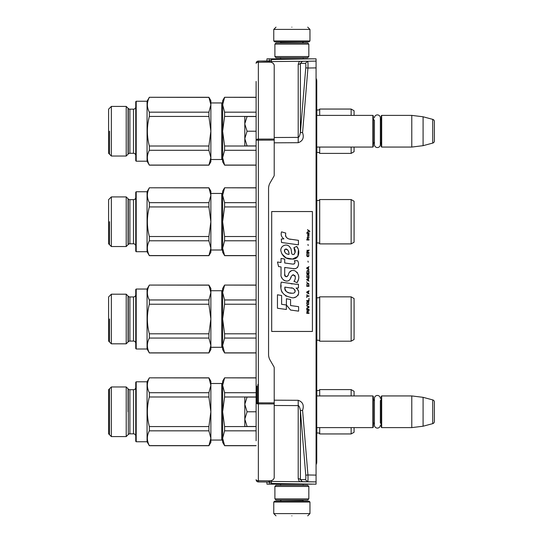 <?xml version="1.0" encoding="UTF-8"?>
<svg xmlns="http://www.w3.org/2000/svg" width="543" height="543" viewBox="0 0 543 543"><rect width="100%" height="100%" fill="white"/><g stroke="black" fill="none" stroke-linecap="round" stroke-linejoin="round"><path stroke-width="0.81" d="M316.074 460.512L316.752 460.498L316.752 345.029L316.074 345.029M316.752 460.498L316.752 462.751M316.752 80.249L316.752 152.02L316.074 152.033M316.074 325.861L316.752 325.861L316.752 152.02M316.074 463.824L316.752 463.81M316.074 79.176L316.752 79.19M271.446 58.827L316.074 58.827L316.074 484.173L271.459 483.467L271.459 481.437L270.244 481.207M316.074 326.859L316.752 326.859L316.752 345.029M316.752 325.861L316.752 326.859M316.074 328.203L316.752 328.203M316.074 327.069L316.752 327.069M271.459 62.391L271.459 61.563L307.616 61.244C307.996 61.644 308.112 63.904 307.942 68.024L316.074 67.889M299.369 61.393L302.356 61.339L300.394 63.416L305.424 63.327C305.831 63.579 305.94 65.085 305.757 67.841L300.394 132.451L300.394 63.416A2.26 1.059 0 0 1 298.202 64.291L299.369 61.393L316.074 61.101M302.356 61.339L307.616 61.25L305.424 63.327M298.202 142.707C302.784 141.092 304.243 137.732 302.58 132.635L300.394 132.451C299.797 135.669 299.064 137.318 298.202 137.399L298.202 142.707L274.215 142.816M302.58 410.365C304.243 405.268 302.784 401.908 298.202 400.293L298.202 405.601C299.064 405.682 299.797 407.331 300.394 410.549L302.58 410.365L307.942 474.976L316.074 475.111M299.369 481.607L316.074 481.899L299.369 481.607L298.202 478.709L298.202 405.601L274.215 405.499M302.356 481.661L300.394 479.584L305.424 479.673L307.616 481.75C308.003 481.336 308.112 479.075 307.942 474.976L305.757 475.159L300.394 410.549L300.394 479.584A2.26 1.059 -0 0 0 298.202 478.709M316.074 481.906L271.459 481.437L271.459 480.609M292.501 484.173L303.72 484.173M269.24 481.621L269.24 484.173L269.24 481.621L269.24 484.173L266.973 484.173L266.973 482.008M269.24 484.173L312.116 484.173M303.72 58.827L291.863 58.827M270.244 61.793L271.459 61.563L271.459 58.827L266.973 58.827L266.973 60.992L266.525 60.999L268.785 60.979L273.081 63.212L274.215 64.936L274.215 175.124A2.26 2.26 -90 0 1 273.91 176.251L270.075 182.903A11.315 11.315 90 0 0 268.561 188.557L268.561 354.443A11.315 11.315 90 0 0 270.075 360.097L273.91 366.749A2.26 2.26 -90 0 1 274.215 367.876L274.215 478.064L273.081 479.788L268.785 481.777M269.247 58.827L269.871 58.827M312.116 58.827L271.459 59.533L269.24 61.379L269.24 58.827M305.424 479.673C305.831 479.421 305.94 477.915 305.757 475.159M271.459 484.173L271.459 483.467L269.24 481.865M247.079 145.931L244.805 138.574L244.805 124.028L247.079 131.223L244.805 138.574L244.805 145.931L256.113 145.931M244.805 124.028L244.805 116.521L247.079 116.521L244.805 123.716M256.113 116.521L247.079 116.521M256.113 131.223L247.079 131.223M247.079 426.479L244.805 419.128L244.805 426.479L256.113 426.479L256.113 438.927L256.113 384.627L256.113 397.069L247.079 397.069L244.805 404.27L247.079 411.777L244.805 419.128L244.805 404.576M247.079 397.069L244.805 397.069L244.805 404.27M256.113 411.777L247.079 411.777M273.76 502.051L309.965 502.051L309.055 501.141L274.67 501.141L273.76 502.051L273.76 513.59L276.027 515.85M291.863 515.85C312.293 515.85 312.293 515.85 291.863 515.85C271.432 515.85 271.432 515.85 291.863 515.85M309.965 40.949L309.055 41.859L274.67 41.859L273.76 40.949L309.965 40.949L309.965 29.41L307.698 27.15M291.863 27.15C312.293 27.15 312.293 27.15 291.863 27.15C271.432 27.15 271.432 27.15 291.863 27.15M308.831 486.44L274.894 486.44L276.027 485.306L307.698 485.306L308.831 486.44L308.831 498.881L274.894 498.881L276.027 500.015L307.698 500.015L308.831 498.881M274.894 56.56L308.831 56.56L307.698 57.694L276.027 57.694L274.894 56.56L274.894 44.119L276.027 42.985L307.698 42.985L308.831 44.119L274.894 44.119M316.752 147.065L372.858 147.065L372.858 115.387L316.752 115.387M372.858 147.065L373.312 146.61L373.312 115.842L372.858 115.387M374.419 117.865A2.966 2.966 0 0 1 377.385 114.899A2.966 2.966 0 0 1 380.351 117.865L380.351 144.587A2.966 2.966 0 0 1 377.385 147.547A2.966 2.966 0 0 1 374.419 144.587L374.419 120.288A2.715 2.715 147.9 0 1 373.312 118.102M374.419 144.587L374.419 142.157A2.715 2.715 32.2 0 0 373.312 144.35M381.234 118.102A2.715 2.715 -137.8 0 1 380.351 120.105M381.234 144.35A2.715 2.715 -42.2 0 0 380.351 142.347M381.681 115.387L381.681 147.065L381.234 146.61L381.234 115.842L381.681 115.387L411.777 115.387L423.085 116.779L432.723 119.358L432.723 143.094L423.085 145.673L423.085 116.779M381.681 147.065L411.777 147.065L411.777 115.387M411.777 147.065L423.085 145.673M434.4 121.544L434.4 140.908L434.4 121.544A2.26 2.26 -124.1 0 0 432.723 119.358M434.4 140.908A2.26 2.26 -55.9 0 1 432.723 143.094M316.752 427.612L372.858 427.612L372.858 395.935L316.752 395.935M372.858 427.612L373.312 427.158L373.312 396.39L372.858 395.935M374.419 400.843A2.715 2.715 147.9 0 1 373.312 398.65M374.419 422.712A2.715 2.715 32.2 0 0 373.312 424.897M381.234 398.65A2.715 2.715 -137.8 0 1 380.351 400.653L380.351 422.895A2.715 2.715 -42.2 0 1 381.234 424.897M381.681 395.935L381.681 427.612L381.234 427.158L381.234 396.39L381.681 395.935L411.777 395.935L423.085 397.327L432.723 399.906L432.723 423.642L423.085 426.221L423.085 397.327M381.681 427.612L411.777 427.612L411.777 395.935M411.777 427.612L423.085 426.221M434.4 402.091L434.4 421.456L434.4 402.091A2.26 2.26 -124.1 0 0 432.723 399.906M434.4 421.456A2.26 2.26 -55.9 0 1 432.723 423.642M257.925 384.349L257.925 403.883M256.113 92.493L256.113 93.572M256.113 434.59L256.113 440.264M256.113 430.558L256.113 430.042M256.113 440.773L256.113 81.436M256.113 88.17L256.113 87.206M268.785 61.223L258.359 61.067A2.26 2.26 0 0 0 257.43 61.278A2.26 2.26 -120.7 0 1 258.359 61.067L258.359 481.933A2.26 2.26 0 0 1 256.113 479.673A2.26 2.26 -59.4 0 0 256.12 479.829A2.26 2.26 0 0 0 256.14 479.992A2.26 2.26 -59.4 0 0 256.167 480.148A2.26 2.26 0 0 0 256.208 480.304A2.26 2.26 -59.4 0 0 256.255 480.453A2.26 2.26 0 0 0 258.359 481.933L268.785 482.021M274.215 403.938L258.359 403.904A2.26 1.059 180 0 1 256.113 402.845L274.215 402.879M271.005 480.84L258.359 480.731A2.26 1.059 180 0 1 256.113 479.673M274.215 140.121L256.113 140.155A2.26 1.059 180 0 1 258.359 139.096L274.215 139.062M271.005 62.16L258.359 62.269A2.26 1.059 180 0 0 256.113 63.327A2.26 2.26 -120.7 0 1 256.12 63.171A2.26 2.26 0 0 0 256.113 63.327M266.973 60.992L258.359 61.067A2.26 2.26 0 0 0 257.43 61.278A2.26 2.26 -120.7 0 0 256.12 63.171A2.26 2.26 0 0 1 256.316 62.397A2.26 2.26 0 0 0 256.255 62.547A2.26 2.26 0 0 1 257.43 61.278L257.43 61.278A2.26 2.26 0 0 0 256.316 62.397M256.113 94.658L256.113 95.018M256.113 96.579L256.113 96.925M380.351 425.135A2.966 2.966 0 0 1 377.385 428.101A2.966 2.966 0 0 1 374.419 425.135L374.419 398.413A2.966 2.966 0 0 1 377.385 395.453A2.966 2.966 0 0 1 380.351 398.413M319.691 395.935L319.691 389.602A1.812 1.812 0 0 1 316.834 390.139L316.752 390.057M354.084 427.612L354.084 432.248L351.138 433.945L319.691 433.945A1.812 1.812 0 0 0 316.834 433.416L316.834 427.612M319.691 433.945L319.691 427.612M222.63 442.321L222.63 438.228L224.592 445.627L222.63 442.321M256.113 377.84L224.592 377.84L256.113 377.928M224.592 377.928L222.63 385.326L222.888 382.727M222.63 385.326L224.592 392.718L224.592 396.981L222.63 411.777L222.63 381.234L224.592 377.84M224.592 392.718L256.113 392.718M224.592 396.981L256.113 396.981M224.592 426.567L224.592 430.83L222.63 438.228L222.63 411.777L224.592 426.567L256.113 426.567M224.592 430.83L256.113 430.83M224.592 445.627L256.113 445.627M222.63 438.228L222.888 435.629M222.63 382.591A0.903 0.903 -136.3 0 1 221.727 383.494L210.867 383.494M221.727 383.494L221.727 440.054L210.867 440.054L210.867 440.848L210.867 438.228L208.906 445.715L149.345 445.715L147.065 441.751L147.065 381.797L136.205 381.797L136.205 398.202M221.727 440.054A0.903 0.903 -43.7 0 1 222.63 440.964M222.63 411.777L222.888 406.585M351.138 395.935L351.138 389.602L354.084 391.299L354.084 395.935M351.138 389.602L319.691 389.602M351.138 433.945L351.138 427.612M316.834 395.935L316.834 390.139M149.345 445.715L149.345 445.627C146.739 440.692 146.739 435.764 149.345 430.83L208.906 430.83L210.867 438.228L210.867 442.321L208.906 445.715M210.867 438.228L210.867 381.234L208.906 377.84L210.867 385.326L208.906 392.718L208.906 396.981L210.867 411.777L208.906 426.567L149.345 426.567C146.739 416.705 146.739 406.843 149.345 396.981L208.906 396.981M208.906 377.84L149.345 377.84L147.065 381.797M208.906 377.928L149.345 377.84M126.214 386.962L128.297 389.053L128.297 434.495L126.214 436.586L126.214 386.962L111.356 386.962L108.6 389.718L108.6 433.837L111.356 436.586L111.356 386.962M126.214 436.586L111.356 436.586M149.345 396.981L149.345 392.718L208.906 392.718M149.345 377.928C146.739 382.856 146.739 387.79 149.345 392.718M149.345 445.627L208.906 445.627M208.906 430.83L208.906 426.567M149.345 430.83L149.345 426.567M147.065 441.751L136.205 441.751L136.205 381.797L135.75 382.252L135.75 441.303L136.205 441.751L136.205 425.352M135.75 441.303L135.75 382.252M135.75 398.202L135.75 387.451A2.26 2.26 -138.9 0 1 133.49 389.718L133.49 433.837A2.26 2.26 -41 0 1 135.75 436.097L135.75 425.352M133.49 433.837L129.899 433.837A2.26 2.26 71.4 0 0 128.297 434.495M133.49 389.718L129.899 389.718L129.899 433.837M128.297 389.053A2.26 2.26 108.6 0 0 129.899 389.718M109.516 388.802L109.516 434.746M128.046 411.777L128.046 388.802M351.138 341.187L351.138 296.838L354.084 298.541L354.084 339.484L351.138 341.187L319.691 341.187L319.691 296.838A1.812 1.812 0 0 1 316.834 297.374L316.752 297.292M319.691 341.187A1.812 1.812 0 0 0 316.834 340.651L316.834 297.374M222.63 349.556L222.63 345.463L224.592 352.862L222.63 349.556M256.113 285.075L224.592 285.075L256.113 285.163M224.592 285.163L222.63 292.562L222.888 289.969M222.63 292.562L224.592 299.96L224.592 304.223L222.63 319.012L222.63 288.469L224.592 285.075M224.592 299.96L256.113 299.96M224.592 304.223L256.113 304.223M224.592 333.802L224.592 338.065L222.63 345.463L222.63 319.012L224.592 333.802L256.113 333.802M224.592 338.065L256.113 338.065M224.592 352.862L256.113 352.862M222.63 345.463L222.888 342.871M222.63 289.826A0.903 0.903 -136.3 0 1 221.727 290.729L210.867 290.729M221.727 290.729L221.727 347.296L210.867 347.296L210.867 348.083L210.867 345.463L208.906 352.95L149.345 352.95L147.065 348.993L147.065 289.032L136.205 289.032L136.205 305.438M221.727 347.296A0.903 0.903 -43.7 0 1 222.63 348.199M222.63 319.012L222.888 313.82M351.138 296.838L319.691 296.838M149.345 352.95L149.345 352.862C146.739 347.927 146.739 343 149.345 338.065L208.906 338.065L210.867 345.463L210.867 349.556L208.906 352.95M210.867 345.463L210.867 288.469L208.906 285.075L210.867 292.562L208.906 299.96L208.906 304.223L210.867 319.012L208.906 333.802L149.345 333.802C146.739 323.94 146.739 314.078 149.345 304.223L208.906 304.223M208.906 285.075L149.345 285.075L147.065 289.032M208.906 285.163L149.345 285.075M126.214 294.197L128.297 296.288L128.297 341.737L126.214 343.821L126.214 294.197L111.356 294.197L108.6 296.953L108.6 341.072L111.356 343.821L111.356 294.197M126.214 343.821L111.356 343.821M149.345 304.223L149.345 299.96L208.906 299.96M149.345 285.163C146.739 290.098 146.739 295.025 149.345 299.96M149.345 352.862L208.906 352.862M208.906 338.065L208.906 333.802M149.345 338.065L149.345 333.802M147.065 348.993L136.205 348.993L136.205 289.032L135.75 289.487L135.75 348.538L136.205 348.993L136.205 332.587M135.75 348.538L135.75 289.487M128.297 296.288A2.26 2.26 108.6 0 0 129.899 296.953L133.49 296.953A2.26 2.26 -138.9 0 0 135.75 294.693M133.49 296.953L133.49 341.072A2.26 2.26 -41 0 1 135.75 343.332M133.49 341.072L129.899 341.072A2.26 2.26 71.4 0 0 128.297 341.737M109.516 319.012L109.516 341.988M128.046 341.988L128.046 296.037M354.084 332.452L354.084 305.573M351.138 243.895L351.138 199.552L354.084 201.249L354.084 242.198L351.138 243.895L319.691 243.895L319.691 199.552A1.812 1.812 0 0 1 316.834 200.089L316.752 200.007M319.691 243.895A1.812 1.812 0 0 0 316.834 243.366L316.834 200.089M222.63 252.271L222.63 248.178L224.592 255.577L222.63 252.271M256.113 187.79L224.592 187.79L256.113 187.878M224.592 187.878L222.63 195.276L222.888 192.677M222.63 195.276L224.592 202.668L224.592 206.931L222.63 221.727L222.63 191.184L224.592 187.79M224.592 202.668L256.113 202.668M224.592 206.931L256.113 206.931M224.592 236.517L224.592 240.78L222.63 248.178L222.63 221.727L224.592 236.517L256.113 236.517M224.592 240.78L256.113 240.78M224.592 255.577L256.113 255.577M222.63 248.178L222.888 245.579M222.63 192.541A0.903 0.903 -136.3 0 1 221.727 193.444L210.867 193.444M221.727 193.444L221.727 250.004L210.867 250.004L210.867 250.798L210.867 248.178L208.906 255.665L149.345 255.665L147.065 251.701L147.065 191.747L136.205 191.747L136.205 208.152M221.727 250.004A0.903 0.903 -43.7 0 1 222.63 250.914M222.63 221.727L222.888 216.535M351.138 199.552L319.691 199.552M149.345 255.665L149.345 255.577C146.739 250.642 146.739 245.714 149.345 240.78L208.906 240.78L210.867 248.178L210.867 252.271L208.906 255.665M210.867 248.178L210.867 191.184L208.906 187.79L210.867 195.276L208.906 202.668L208.906 206.931L210.867 221.727L208.906 236.517L149.345 236.517C146.739 226.655 146.739 216.793 149.345 206.931L208.906 206.931M208.906 187.79L149.345 187.79L147.065 191.747M208.906 187.878L149.345 187.79M126.214 196.912L128.297 199.003L128.297 244.445L126.214 246.536L126.214 196.912L111.356 196.912L108.6 199.668L108.6 243.787L111.356 246.536L111.356 196.912M126.214 246.536L111.356 246.536M149.345 206.931L149.345 202.668L208.906 202.668M149.345 187.878C146.739 192.806 146.739 197.74 149.345 202.668M149.345 255.577L208.906 255.577M208.906 240.78L208.906 236.517M149.345 240.78L149.345 236.517M147.065 251.701L136.205 251.701L136.205 191.747L135.75 192.202L135.75 251.253L136.205 251.701L136.205 235.302M135.75 251.253L135.75 192.202M128.297 199.003A2.26 2.26 108.6 0 0 129.899 199.668L133.49 199.668A2.26 2.26 -138.9 0 0 135.75 197.401M133.49 199.668L133.49 243.787A2.26 2.26 -41 0 1 135.75 246.047M133.49 243.787L129.899 243.787A2.26 2.26 71.4 0 0 128.297 244.445M109.516 221.727L109.516 244.703M128.046 244.703L128.046 198.752M354.084 235.16L354.084 208.288M319.691 115.387L319.691 109.055A1.812 1.812 0 0 1 316.834 109.584L316.752 109.503M354.084 147.065L354.084 151.701L351.138 153.397L319.691 153.397A1.812 1.812 0 0 0 316.834 152.861L316.834 147.065M319.691 153.397L319.691 147.065M222.63 161.766L222.63 157.674L224.592 165.072L222.63 161.766M256.113 97.285L224.592 97.285L256.113 97.373M224.592 97.373L222.63 104.772L222.888 102.179M222.888 107.371L222.63 100.679L224.592 97.285M224.592 146.019L224.592 150.282L222.63 157.674L222.63 131.223L224.592 116.433L224.592 112.17L222.63 104.772L222.63 131.223L224.592 146.019L256.113 146.019M224.592 112.17L256.113 112.17M224.592 116.433L256.113 116.433M224.592 150.282L256.113 150.282M224.592 165.072L256.113 165.072M222.63 157.674L222.888 155.081M222.63 102.036A0.903 0.903 -136.3 0 1 221.727 102.946L210.867 102.946M221.727 102.946L221.727 159.506L210.867 159.506L210.867 160.3L210.867 157.674L208.906 165.16L149.345 165.16L147.065 161.203L147.065 101.249L136.205 101.249L136.205 117.648M221.727 159.506A0.903 0.903 -43.7 0 1 222.63 160.409M222.63 131.223L222.888 126.037M351.138 115.387L351.138 109.055L354.084 110.752L354.084 115.387M351.138 109.055L319.691 109.055M351.138 153.397L351.138 147.065M316.834 115.387L316.834 109.584M149.345 165.16L149.345 165.072C146.739 160.144 146.739 155.21 149.345 150.282L208.906 150.282L210.867 157.674L210.867 161.766L208.906 165.16M210.867 157.674L210.867 100.679L208.906 97.285L210.867 104.772L208.906 112.17L208.906 116.433L210.867 131.223L208.906 146.019L149.345 146.019C146.739 136.157 146.739 126.295 149.345 116.433L208.906 116.433M208.906 97.285L149.345 97.285L147.065 101.249M208.906 97.373L149.345 97.285M126.214 106.414L128.297 108.505L128.297 153.947L126.214 156.038L126.214 106.414L111.356 106.414L108.6 109.163L108.6 153.282L111.356 156.038L111.356 106.414M126.214 156.038L111.356 156.038M149.345 116.433L149.345 112.17L208.906 112.17M149.345 97.373C146.739 102.308 146.739 107.236 149.345 112.17M149.345 165.072L208.906 165.072M210.867 104.772L210.867 102.24M208.906 150.282L208.906 146.019M149.345 150.282L149.345 146.019M147.065 161.203L136.205 161.203L136.205 101.249L135.75 101.697L135.75 160.748L136.205 161.203L136.205 144.798M135.75 160.748L135.75 101.697M128.297 108.505A2.26 2.26 108.6 0 0 129.899 109.163L133.49 109.163A2.26 2.26 -138.9 0 0 135.75 106.903M133.49 109.163L133.49 153.282A2.26 2.26 -41 0 1 135.75 155.549M133.49 153.282L129.899 153.282A2.26 2.26 71.4 0 0 128.297 153.947M109.516 131.223L109.516 154.198M128.046 154.198L128.046 108.254M309.788 231.698L309.788 231.223L307.481 229.641L308.492 230.829L307.481 232.173L308.824 231.067L309.788 231.698M309.021 313.359L309.021 312.883L308.01 312.883L308.01 311.539L309.021 310.908L309.021 310.352L307.915 311.064L307.141 310.508L306.754 313.359L309.021 313.359M306.754 309.72L309.021 309.72L309.021 309.245L306.754 309.245L306.754 309.72M306.754 308.614L309.021 307.352L309.021 306.714L306.754 305.451L306.754 305.926L308.729 307.033L306.754 308.139L306.754 308.614M306.754 302.919L307.094 304.582L308.682 304.582L308.682 301.894L307.284 301.738L306.754 302.919M306.754 300.55L306.754 301.026L309.021 301.026L309.021 298.182L308.729 300.55L306.754 300.55M309.021 291.224L309.021 290.749L306.754 292.012L306.754 292.643L309.021 293.912L308.444 293.118L308.444 291.537L309.021 291.224M308.682 283.398L307.094 283.398L306.754 286.324L309.021 286.324L308.682 283.398M307.094 282.53L306.754 281.817L307.094 282.53M306.754 279.916L309.021 281.186L308.444 280.392L308.444 278.81L309.021 278.023L306.754 279.285L306.754 279.916M308.872 274.778L308.248 274.229L307.094 274.466L306.754 277.392L309.021 277.392L308.872 274.778M308.872 270.984L308.248 270.434L307.094 270.672L306.754 273.597L309.021 273.597L308.872 270.984M308.2 262.215L307.962 261.108L308.2 262.215M306.754 239.999L309.021 239.999L309.021 239.524L306.754 239.524L306.754 239.999M308.974 234.705L309.021 233.836L307.718 234.074L307.766 236.361L307.766 234.467L308.444 236.361L308.926 236.049L308.974 234.705M306.999 294.544L306.754 297.544L306.999 296.281L309.021 296.281L309.021 295.806L306.999 295.806L306.999 294.544M309.021 266.64L306.754 267.903L306.754 268.534L309.021 269.803L308.444 269.009L308.444 267.428L309.021 266.64M308.634 238.262L309.021 237.155L308.539 237.868L307.671 237.868L307.481 236.992L307.481 237.868L307.094 237.868L307.481 238.893L307.671 238.262L308.634 238.262M308.682 253.676L308.682 255.733L308.248 256.201L307.189 255.97L307.338 253.595L306.904 253.988L306.809 255.807L307.284 256.601L308.248 256.676L308.872 256.126L308.682 253.676M309.021 252.488L308.01 252.488L308.01 251.144L309.021 250.513L309.021 249.956L307.915 250.669L307.141 250.119L306.754 252.963L309.021 252.963L309.021 252.488M308.2 245.531L307.962 244.425L308.2 245.531M309.021 233.198L309.021 232.804L306.754 232.804L306.754 233.198L309.021 233.198M290.722 239.334C286.718 238.825 285.061 236.734 285.754 233.062L281.546 231.861C280.629 234.719 281.417 237.053 283.908 238.872L281.322 239.015L281.512 242.483L298.426 244.818L298.426 240.339L289.147 239.008M296.709 246.434L293.912 247.669C295.792 250.309 295.677 252.59 293.573 254.524C290.403 255.169 292.331 249.495 290.186 247.649C287.172 242.144 278.858 246.278 281.26 252.081C282.957 257.002 286.548 259.323 292.046 259.045C299.098 259.887 300.517 250.69 296.709 246.434L297.978 248.633M284.702 274.215L284.702 267.475L292.752 268.52C297.55 270.081 300.096 264.251 297.516 260.701L294.374 260.701C295.467 262.826 294.917 263.959 292.731 264.108L284.702 262.982L284.702 259.072L281.03 258.434L281.03 262.507L277.466 262.018L278.579 266.586L281.03 266.918L281.03 274.215C280.052 279.353 288 284.22 290.478 278.45C291.306 275.416 292.792 274.473 294.937 275.62C295.684 277.677 295.358 279.577 293.946 281.322L297.048 282.686C299.933 277.921 299.227 273.957 294.937 270.814C291.835 269.851 289.697 270.903 288.53 273.957C288.489 276.91 284.152 277.853 284.702 274.215L285.604 276.638M296.05 284.26L281.24 282.143C279.496 290.58 282.652 295.657 290.722 297.36C296.716 299.831 302.091 291.659 296.05 288.095L298.453 287.966L298.453 284.26L296.05 284.26M286.412 298.779L286.412 304.996L290.559 310.039L298.602 311.139L298.602 306.659L290.566 305.553L290.566 299.498L286.412 298.779M277.453 308.248L286.365 309.469L286.365 304.99L281.607 304.318L281.607 295.494L277.453 294.781L277.453 308.248M312.415 211.546L271.69 211.546L271.69 331.454L312.415 331.454L312.415 211.546M288.157 238.635L287.315 238.112M285.957 236.829L285.489 235.648M281.294 235.35L281.498 235.934M293.912 247.669L295.12 252.76M294.435 254.056L293.525 254.538M281.756 253.805L286.154 257.973L292.521 259.031L297.856 256.405L298.426 250.113M297.048 282.686L298.541 279.265M298.711 276.652L298.514 275.192M297.415 272.742L296.973 272.186M291.618 270.563L289.453 272.247M287.756 275.634L287.247 276.387M287.023 276.584L286.541 276.787M290.098 279.238L291.089 277.364M292.623 274.975L293.172 274.758M293.356 274.738L295.311 276.631M295.344 277.785L295.154 278.905M281.607 277.256L282.034 278.206M283.589 280.045L284.505 280.588M285.985 281.023L286.677 281.084M288.347 280.806L289.338 280.174M294.374 260.701L294.876 262.045M294.13 263.979L292.731 264.108M293.369 268.588L294.089 268.622M295.283 268.568L296.166 268.317M297.17 267.74L297.747 267.17M298.297 265.894L298.487 264.136M292.358 283.948L290.892 283.745M294.679 297.347L296.173 296.933M298.032 295.365L298.406 294.557M298.698 292.901L298.677 292.182M298.548 291.367L297.605 289.467M281.118 285.435L280.955 287.525M281.281 290.329L282.048 292.331M285.503 295.772L286.371 296.227M288.462 254.314L287.104 253.934M285.326 252.943L284.471 251.382M284.444 251.219L284.471 250.099M285.808 248.979L286.623 249.115M287.498 249.651L288.123 250.622M288.428 251.409L288.713 252.42M290.722 287.919C294.489 287.172 297.367 293.458 292.29 293.22C287.485 293.41 285.014 291.374 284.858 287.111L291.869 288.15M293.396 288.706L293.783 288.937M294.768 289.758L295.107 290.478M295.175 291.062L295.127 291.415M295.107 291.815L294.401 292.738M291.557 293.152L289.908 292.915M288.74 292.657L286.928 291.971M285.618 290.967L284.871 289.528M284.77 288.666L284.797 287.702M307.718 312.883L306.999 312.883L307.284 310.908L307.718 312.883M307.046 302.919L307.338 302.213L308.444 302.213L308.587 304.107L307.338 304.263L307.046 302.919M308.248 291.618L308.248 293.044L306.951 292.331L308.248 291.618M307.046 284.423L307.338 283.711L308.444 283.711L308.729 285.849L307.046 285.849L307.046 284.423M308.248 278.892L308.248 280.317L306.951 279.604L308.248 278.892M307.046 275.491L307.338 274.778L308.444 274.778L308.729 276.916L307.046 276.916L307.046 275.491M307.046 271.697L307.338 270.984L308.444 270.984L308.729 273.122L307.046 273.122L307.046 271.697M308.492 234.386L308.634 235.967L308.2 235.255L308.492 234.386M308.248 267.509L308.248 268.928L306.951 268.222L308.248 267.509M307.718 252.488L306.999 252.488L307.284 250.513L307.718 252.488M289.019 254.402C285.543 254.076 284.152 252.393 284.851 249.339C287.709 249.169 289.1 250.852 289.019 254.402M316.074 82.488L316.752 82.502M316.752 110.426L316.074 110.419M316.752 170.719L316.074 170.726M316.752 186.717L316.074 186.717M316.752 356.283L316.074 356.283M316.752 372.281L316.074 372.274M316.752 390.98L316.074 390.967M316.752 432.574L316.074 432.581M305.757 67.841L307.942 68.024L302.58 132.635M274.215 400.184L298.202 400.293M274.215 137.501L298.202 137.399L298.202 64.291M281.118 500.015L302.607 500.239L303.517 501.141M309.965 502.051L309.965 513.59L273.76 513.59M302.607 42.985L281.118 42.761L280.208 41.859M273.76 40.949L273.76 29.41L309.965 29.41M258.169 384.749L258.169 403.904M256.968 386.032L256.968 403.673M129.899 296.953L129.899 341.072M129.899 199.668L129.899 243.787M129.899 109.163L129.899 153.282M316.752 324.666L316.074 324.666M303.15 484.173L303.15 485.306M280.575 484.173L280.575 485.306M281.118 500.239L280.208 501.141M309.965 513.59L307.698 515.85M303.15 58.827L303.15 57.694M280.575 58.827L280.575 57.694M302.607 42.761L303.517 41.859M273.76 29.41L276.027 27.15M274.894 486.44L274.894 498.881M308.831 56.56L308.831 44.119M256.113 445.715L224.592 445.715M256.113 352.95L224.592 352.95M354.097 332.438L354.097 305.587M256.113 255.665L224.592 255.665M354.097 235.153L354.097 208.302M256.113 165.16L224.592 165.16"/></g></svg>
